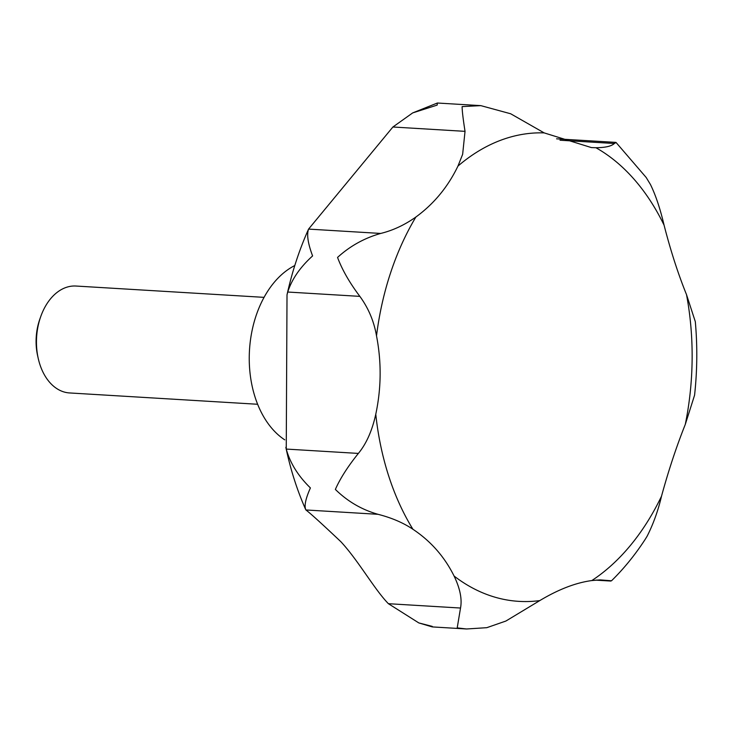 <?xml version="1.0" encoding="UTF-8"?>
<svg xmlns="http://www.w3.org/2000/svg" width="732" height="732" viewBox="0 0 732 732"><rect width="100%" height="100%" fill="white"/><g stroke="black" fill="none" stroke-linecap="round" stroke-linejoin="round"><path stroke-width="1.1" d="M600.094 579.881L611.513 580.787C624.021 568.508 635.303 554.618 645.35 539.109L647.125 536.208C653.301 524.03 658.105 510.689 661.518 496.186C668.554 470.429 676.478 446.502 685.289 424.414L694.577 395.188C697.257 370.593 697.505 346.09 695.308 321.659L686.515 294.639C678.097 273.832 670.622 250.683 664.08 225.181C660.2 208.675 655.662 195.115 650.446 184.51L646.182 177.483L616.079 142.502L614.358 143.499C611.458 146.235 605.318 147.644 595.921 147.727L591.419 147.59L544.178 132.895L510.68 113.771L480.842 105.637L462.139 106.598C462.084 110.367 463.045 118.611 465.03 131.348L462.642 154.324L457.958 166.082C447.957 186.87 433.93 203.853 415.868 217.038C404.604 224.999 392.883 230.47 380.695 233.444C364.362 238.092 349.978 246.08 337.553 257.426C342.137 269.76 349.576 282.735 359.86 296.368C368.443 308.135 373.997 321.311 376.513 335.878C381.573 361.983 381.326 388.106 375.772 414.257C372.149 430.709 366.348 443.766 358.369 453.419C347.837 466.504 340.17 478.508 335.366 489.424C347.563 501.42 361.791 509.71 378.041 514.312C391.657 517.798 403.286 522.785 412.921 529.263C430.764 541.122 444.489 556.713 454.087 576.038C460.071 588.482 462.221 599.151 460.52 608.036L457.207 627.891L466.558 628.98L486.798 627.681L505.885 621.047L539.759 600.606C558.479 589.379 575.837 582.699 591.831 580.558L600.094 579.881M466.558 628.98L432.273 626.912L432.255 626.391L418.814 622.923L388.399 603.699C374.29 589.251 358.351 560.483 340.819 541.662C322.007 523.874 310.368 513.315 305.912 509.966C304.036 506.233 305.528 498.885 310.405 487.924C298.134 475.983 290.082 463.027 286.249 449.073L287.017 294.822L287.731 292.031C291.821 279.258 300.111 267.226 312.601 255.925C307.943 243.555 306.598 234.615 308.565 229.098L392.901 127.002L412.683 112.911L437.178 105.097L437.37 103.02L480.842 105.637M294.795 265.533A93.714 63.437 93.4 0 0 286.029 271.023A93.714 63.437 93.4 0 0 249.246 357.39A93.714 63.437 93.4 0 0 284.748 439.841M264.069 297.357L76 286.038A53.555 36.252 93.4 0 0 57.48 292.105A53.555 36.252 93.4 0 0 40.772 316.48A53.555 36.252 93.4 0 0 38.247 358.497A53.555 36.252 93.4 0 0 69.567 392.947L257.627 404.265M40.772 316.48L39.867 319.033A46.921 31.76 93.4 0 0 37.652 355.853L38.247 358.497M378.041 514.312L305.912 509.966L305.628 509.435C297.018 489.946 290.421 469.239 285.846 447.307M591.831 580.558A234.588 158.789 93.4 0 0 600.057 574.766A234.588 158.789 93.4 0 0 661.518 496.186M685.289 424.414A234.588 158.789 93.4 0 0 686.515 294.639M664.08 225.181A234.588 158.789 93.4 0 0 595.921 147.727M544.178 132.895A234.588 158.789 93.4 0 0 465.973 159.631A234.588 158.789 93.4 0 0 457.958 166.082M308.565 229.098L380.695 233.444M560.026 140.224L614.358 143.499M392.901 127.002L465.03 131.348M287.731 292.031L359.86 296.368M286.249 449.073L358.369 453.419M388.399 603.699L460.52 608.036M596.617 580.064L610.223 580.879M415.868 217.038A234.588 158.789 93.4 0 0 376.513 335.878M375.772 414.257A234.588 158.789 93.4 0 0 412.921 529.263M454.087 576.038A234.588 158.789 93.4 0 0 539.759 600.606M412.683 112.911L437.37 103.02M556.576 138.824L615.822 142.383M595.638 580.147L610.799 581.052M432.273 626.912L418.814 622.923M287.017 294.822C292.114 271.709 299.306 249.768 308.602 229.015"/></g></svg>

